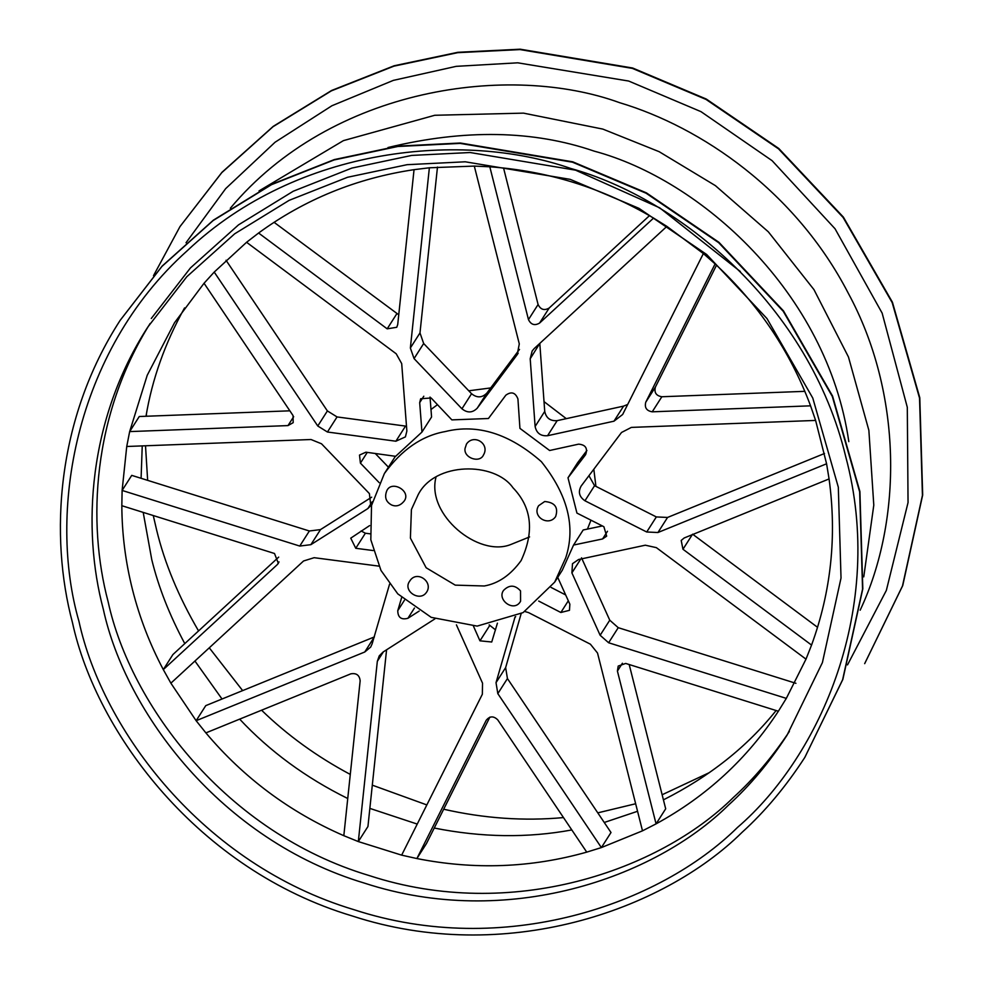 <?xml version="1.0" encoding="UTF-8"?>
<svg xmlns="http://www.w3.org/2000/svg" width="984" height="984" viewBox="0 0 984 984"><rect width="100%" height="100%" fill="white"/><g stroke="black" fill="none" stroke-linecap="round" stroke-linejoin="round"><path stroke-width="1.48" d="M445.223 431.57C477.314 423.587 509.355 433.612 541.36 461.668C567.768 494.866 575.886 526.932 565.702 557.866L554.681 582.134L523.082 612.614L477.154 626.107L431.226 617.362L397.794 593.881L380.968 570.413L370.82 539.786L371.522 505.505L384.4 473.513C401.669 449.663 421.952 435.691 445.223 431.57M465.038 448.446C463.439 457.941 479.86 463.636 483.538 454.866C490.081 443.759 473.796 433.489 466.502 444.005L465.038 448.446M391.657 505.001C396.134 506.883 400.217 505.69 403.895 501.422C412.05 491.447 391.927 479.762 386.872 490.561C384.252 497.092 385.839 501.901 391.657 505.001M425.949 593.032L426.785 591.901C433.341 581.593 416.601 569.785 409.75 581.064C402.394 590.695 419.123 601.802 425.949 593.032M520.524 590.88C514.964 584.779 509.294 584.619 503.55 590.4C496.588 599.809 514.152 612.946 520.573 601.261L520.524 590.88M544.693 501.52L538.605 505.714C531.655 516.784 548.654 526.895 555.64 516.575C558.568 507.424 554.914 502.406 544.693 501.52M484.3 585.984C498.384 583.487 510.647 575.025 521.102 560.597C534.533 531.606 531.84 507.338 512.996 487.781C494.681 461.533 434.645 461.594 418.077 494.891L411.41 509.564L410.402 538.113L426.146 567.768L455.248 585.136L484.3 585.984M627.694 404.449L623.585 406.121L613.967 421.189L622.651 414.498L703.363 253.565L715.11 263.921C758.332 303.995 790.152 351.3 810.57 405.826L652.232 411.816C646.549 410.845 644.397 407.634 645.762 402.198L715.11 263.921M518.187 353.133L517.19 354.683L519.294 343.908L474.3 166.087L489.811 166.8C548.174 170.982 602.761 188.067 653.585 218.079L539.576 323.072C534.706 325.901 531.003 324.745 528.469 319.603L489.811 166.8M327.438 432.013L337.057 416.933L327.389 410.931L317.771 425.998L327.438 432.013L395.876 441.213L405.42 436.884L406.872 431.041L401.693 363.6L396.22 353.797L246.578 242.285L258.595 233.023C304.782 199.346 356.602 178.227 414.043 169.666L397.721 324.548L396.761 327.278L387.179 328.841L258.595 233.023M310.882 544.669L320.501 529.601L309.37 530.991L299.751 546.058L310.882 544.669L367.856 508.568L370.771 505.665L369.406 493.599L321.51 443.784L311.018 439.516L126.739 446.49L129.654 431.595L139.273 416.515L289.849 410.82M378.865 566.12L314.154 557.694L303.564 560.978L170.884 683.179L163.307 669.6L172.926 654.532L278.693 557.116M434.879 618.899L383.071 652.035L379.234 655.873L377.327 661.334L383.391 651.826M386.577 649.797L367.942 826.511L358.324 841.578L377.327 661.334M507.437 678.554L505.641 667.607L496.022 682.675L497.818 693.634L507.437 678.554L611.002 832.513L601.384 847.581L497.818 693.634M618.247 627.681L609.76 620.203L600.142 635.27L608.629 642.761L618.247 627.681L795.933 683.314M600.142 635.27L571.901 572.885L572.491 563.697L578.567 559.502L645.307 545.197L656.365 547.645L805.994 659.145L786.314 698.382L608.629 642.761M653.585 218.079L666.881 226.382L534.214 348.545L532.147 351.03L530.204 358.779L539.798 343.416M539.822 343.711L544.73 411.41C546.169 418.114 550.314 421.189 557.178 420.648L623.585 406.121M613.967 421.189L547.559 435.715C540.696 436.256 536.551 433.181 535.111 426.49L530.204 358.779M423.673 343.527L419.983 332.924L410.365 347.992L414.055 358.594L423.673 343.527L471.557 393.723C476.994 398.089 482.099 397.88 486.846 393.108L519.49 349.418M517.19 354.683L477.228 408.188C472.48 412.948 467.375 413.157 461.939 408.791L414.055 358.594M337.057 416.933L406.503 426.22M320.501 529.601L371.657 497.191M364.757 651.998L196.136 720.706L205.754 705.639L374.375 636.919L364.757 651.998L370.661 647.091L372.124 643.856L389.578 584.152M489.872 717.127L426.502 843.485L416.884 858.552L486.231 720.276C489.761 715.946 493.599 715.811 497.744 719.845L586.735 852.132C531.102 867.826 474.485 869.967 416.884 858.552L401.656 855.145L482.344 694.249L482.529 683.167L456.416 624.865M629.194 664.532L665.688 808.799L656.07 823.866L617.411 671.076L618.198 666.07L625.701 663.437L778.369 711.235C747.188 758.836 706.426 796.376 656.07 823.866L642.503 830.828L597.522 653.032L590.412 644.2L528.519 612.589L524.89 611.519M667.558 517.449L656.34 516.932L646.722 532L657.939 532.516L667.558 517.449L824.506 453.489M646.722 532L584.951 500.77C579.195 496.822 577.928 491.902 581.175 486.01L621.531 432.468L631.371 427.4L815.613 420.426L826.585 463.784L657.939 532.516M430.033 397.044L431.57 417.007L421.952 432.074L419.688 402.653L420.66 398.754L431.14 397.991L451.865 419.885L488.433 418.507L505.862 395.162C511.397 391.238 515.419 392.505 517.928 398.938L519.933 428.372L549.625 450.5L578.604 444.153C585.517 444.743 587.866 448.224 585.64 454.608L568.002 477.793L577.62 462.726L586.907 450.5M716.512 265.225L655.381 387.13C654.016 392.567 656.168 395.777 661.851 396.749L804.851 391.337M410.365 347.992L429.368 167.784L474.3 166.087M437.474 167.059L419.983 332.924M503.55 167.993L538.088 304.523C540.622 309.665 544.324 310.833 549.195 308.004L649.465 215.656M317.771 425.998L214.217 272.076L246.578 242.285M226.037 260.268L327.389 410.931M274.056 222.298L398.741 314.782M379.246 482.713L360.415 463.132L359.504 455.075L365.888 452.197L395.629 456.318L421.952 432.074M375.273 453.501L388.434 467.191M299.751 546.058L122.114 490.438L131.733 475.37L309.37 530.991M293.035 415.543L293.183 422.665L287.992 425.592L129.654 431.595L147.219 375.285L174.525 322.74L204.045 283.257L293.035 415.543M373.157 550.548L355.765 548.285L350.747 538.162L369.627 525.591M361.091 530.942L365.384 533.217L370.07 533.82M274.499 553.5L278.349 563.365L277.316 564.607L163.307 669.6C149.814 644.114 139.556 617.522 132.532 589.797C125.534 562.085 121.967 534.041 121.831 505.702L274.499 553.5M419.172 611.076L407.917 618.284C401.287 620.055 397.905 617.534 397.757 610.707L401.62 597.694M350.808 673.843C356.417 672.859 359.529 675.184 360.156 680.805L343.822 835.687C289.776 812.132 243.786 777.877 205.89 732.895L350.808 673.843M497.424 623.167L491.729 641.999L479.958 640.83L473.476 626.205M489.183 624.877L495.493 629.858M496.022 682.675L515.099 616.833M521.126 613.733L505.641 667.607M557.547 576.981L569.859 604.201L569.465 610.326L560.855 612.491L538.715 601.076M551.052 587.411L565.677 594.951M581.519 557.817L609.76 620.203M588.949 475.702L594.57 485.69L656.34 516.932M692.921 534.423L817.556 627.312M568.002 477.793L576.932 513.082L603.881 526.711L606.673 536.145L602.589 538.949L573.561 545.05L583.18 529.982L602.368 525.948M811.554 645.074L682.97 549.256L681.199 540.45L684.163 537.99L829.069 478.937C836.929 536.157 831.099 591.532 811.554 645.074L805.994 659.145M414.043 169.666L429.368 167.784M204.045 283.257L214.217 272.076M121.831 505.702L122.114 490.438L126.739 446.49M205.89 732.895L196.136 720.706L170.884 683.179M401.656 855.145L358.324 841.578L343.822 835.687M642.503 830.828L601.384 847.581L586.735 852.132M786.314 698.382L778.369 711.235M826.585 463.784L829.069 478.937M810.57 405.826L815.613 420.426M554.705 582.11L562.294 570.216L573.561 545.05M666.881 226.382L703.363 253.565M184.783 643.61C169.494 615.123 158.498 587.128 151.77 559.662L143.197 512.381M141.093 478.298L142.237 445.912M146.001 416.269C152.139 379.283 164.992 343.17 184.549 307.93M776.118 710.534C747.127 746.77 709.562 776.548 663.425 799.857M637.558 811.283L604.25 822.476M571.815 829.942C527.473 838.134 481.619 837.495 434.252 828.036M417.228 824.075L369.861 808.393M347.746 798.516C305.704 777.704 269.678 751.247 239.665 719.132M222.027 699.009L194.93 661.014M468.765 390.796L490.721 387.93M544.017 401.607L566.28 418.655M593.819 469.233L595.923 486.379M590.966 520.179L587.448 529.084M430.992 409.504L437.474 404.682M435.998 477.178C426.133 514.558 478.384 557.559 510.745 544.533L529.601 536.92M153.504 275.68L180.01 226.554L221.781 172.643L273.011 126.715L331.362 90.86L393.932 66.149L457.695 52.669L519.97 49.581L632.38 68.388L706.02 99.421L778.541 148.867L843.116 217.452L892.181 302.592L919.536 398.089L922.439 495.37L902.488 585.96L864.665 663.646M186.025 242.74L225.656 188.645L275.065 142.237L331.94 105.731L393.342 80.38L456.195 66.346L517.707 62.816L628.69 81.045L701.002 111.659L772.108 160.675L835.035 228.755L882.144 313.121L907.297 407.302L908.048 502.553L886.35 590.412L847.507 664.901M179.998 226.578L222.015 172.262L273.257 126.346L331.608 90.479L394.166 65.768L457.929 52.287L520.216 49.2L632.626 68.007L706.266 99.04L778.774 148.486L843.362 217.083L892.426 302.223L919.782 397.708L922.684 494.989L902.734 585.578L864.715 663.573M198.559 630.929C178.633 596.821 164.672 563.266 156.677 530.241L153.27 515.542M147.649 480.352L145.509 445.777M146.309 416.257L146.518 413.28M709.476 772.563L662.134 794.752M635.652 803.756L597.78 812.858M563.488 817.581C524.091 821.209 484.153 818.43 443.673 809.229M426.835 804.924L372.309 785.158M350.279 774.42C316.934 756.647 287.365 735.245 261.572 710.202M242.642 690.608L209.272 647.816M789.389 731.469C772.329 757.077 753.633 779.094 733.338 797.52C659.44 870.545 511.717 922.18 369.32 875.6C225.853 832.685 130.54 704.962 108.142 601.79C87.022 522.43 92.631 415.162 150.121 323.49M103.332 609.33C81.856 528.851 88.093 419.479 147.821 327.045L186.825 276.701L234.659 233.823L289.148 200.342L347.561 177.268L407.093 164.685L465.248 161.794L570.203 179.359L638.96 208.337L706.672 254.499L766.966 318.545L812.772 398.04L838.319 487.203L841.025 578.038L822.403 662.613L787.077 735.146C769.39 762.403 749.87 785.712 728.529 805.06C654.631 878.085 506.908 929.708 364.511 883.14C221.043 840.213 125.743 712.502 103.332 609.33M78.954 621.322C47.958 514.238 73.419 352.715 187.28 250.686C298.263 145.657 463.944 131.13 570.683 168.448C679.514 198.608 809.635 305.753 845.773 456.847C885.883 607.079 820.582 756.13 737.446 827.47C659.612 904.382 504.017 958.773 354.031 909.708C202.925 864.505 102.545 729.98 78.954 621.322M72.484 622.7C49.483 536.514 56.162 419.368 120.134 320.378L161.905 266.455L213.147 220.539L271.498 184.672L334.056 159.962L397.819 146.493L460.094 143.393L572.504 162.2L646.144 193.233L718.664 242.679L783.239 311.276L832.304 396.417L859.659 491.902L862.562 589.182L842.611 679.772L804.789 757.459C785.835 786.646 764.937 811.603 742.084 832.329C662.933 910.544 504.718 965.845 352.211 915.956C198.559 869.991 96.481 733.203 72.484 622.7M120.122 320.39L162.139 266.074L213.38 220.158L271.732 184.291L334.289 159.593L398.053 146.112L460.34 143.012L572.75 161.819L646.39 192.852L718.91 242.298L783.485 310.895L832.55 396.035L859.905 491.533L862.808 588.813L842.857 679.39L804.838 757.385M151.278 318.496L190.453 267.931L238.509 224.869L293.232 191.24L351.903 168.067L411.693 155.423L470.106 152.52L575.529 170.158L659.698 207.833L740.325 271.522M388.003 147.526C464.546 129.002 533.266 130.208 594.164 151.13C700.067 179.334 827.249 292.137 848.811 441.619M259.026 190.921L343.404 140.638L434.768 115.276L523.513 113.135L602.848 129.101L659.145 151.684L715.417 185.656L768.332 231.818L813.965 289.628L848.466 357.007L868.872 430.352L873.792 505.161L863.768 576.87M230.33 208.239C331.952 86.826 509.995 62.791 619.686 102.705C701.346 127.071 795.687 191.523 848.196 293.072C902.574 393.206 902.66 520.019 860.151 610.203M535.111 426.49L544.73 411.41M461.939 408.791L471.557 393.723M395.876 441.213L405.494 426.133M367.856 508.568L372.173 501.815M547.559 435.715L557.178 420.648M652.232 411.816L661.851 396.749M645.762 402.198L655.381 387.13M477.228 408.188L486.846 393.108M539.576 323.072L549.195 308.004M528.469 319.603L538.088 304.523M419.688 402.653L423.796 396.232M387.179 328.841L396.798 313.773M360.415 463.132L367.266 452.394M287.992 425.592L293.663 416.712M355.765 548.285L365.384 533.217M277.316 564.607L279.038 561.901M407.917 618.284L414.448 608.038M397.757 610.707L404.424 600.252M479.958 640.83L489.577 625.763M514.521 618.333L515.641 616.574M560.855 612.491L568.322 600.793M571.901 572.885L580.732 559.047M617.411 671.076L622.405 663.241M602.589 538.949L607.485 531.274M682.97 549.256L692.588 534.189M584.951 500.77L594.57 485.69M395.396 456.293L384.449 473.452"/></g></svg>
